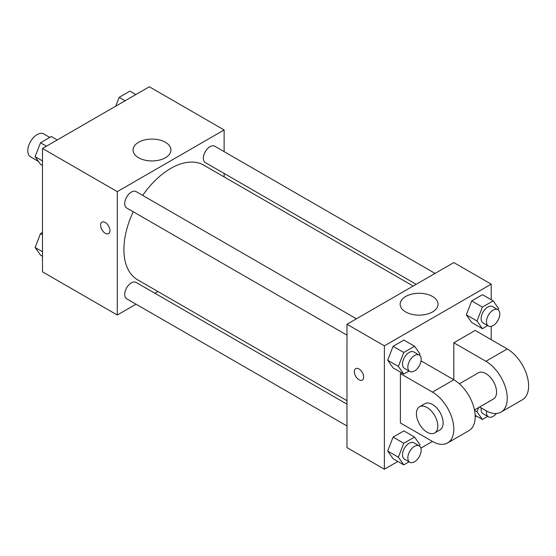 <?xml version="1.0" encoding="UTF-8"?>
<svg xmlns="http://www.w3.org/2000/svg" width="556" height="556" viewBox="0 0 556 556"><rect width="100%" height="100%" fill="white"/><g stroke="black" fill="none" stroke-linecap="round" stroke-linejoin="round"><path stroke-width="0.83" d="M49.783 137.408L43.757 133.933A13.219 7.631 120 0 0 33.568 137.471A13.219 7.631 120 0 0 27.8 150.78A13.219 7.631 120 0 0 30.538 156.834L38.427 161.386M136.039 304.181L117.281 315.009L42.492 271.835L42.492 148.466L149.328 86.778L224.117 129.958L224.117 151.621M157.939 291.539L154.929 293.276M133.225 211.753A66.178 38.211 120 0 0 123.905 249.505A66.178 38.211 120 0 0 137.61 279.8L346.986 400.681M413.164 286.055L203.788 165.174A66.178 38.211 120 0 0 142.67 195.399M224.117 173.43L224.117 176.912M117.281 315.009L117.281 191.639L224.117 129.958M435.063 273.413L214.734 146.207A9.445 5.449 120 0 0 207.457 148.737A9.445 5.449 120 0 0 203.336 158.245A9.445 5.449 120 0 0 205.296 162.567L416.173 284.318M346.986 404.156L136.102 282.406A9.445 5.449 120 0 0 128.825 284.936A9.445 5.449 120 0 0 124.704 294.437A9.445 5.449 120 0 0 126.657 298.76L346.986 425.965M346.986 335.164L126.657 207.965A9.445 5.449 -60 0 1 126.657 197.06A9.445 5.449 -60 0 1 136.102 191.605L356.424 318.81M117.281 191.639L42.492 148.466M138.604 157.744A18.946 10.939 180 0 1 133.051 150.009A18.946 10.939 180 0 1 152.003 139.069A18.946 10.939 180 0 1 170.949 150.009A18.946 10.939 180 0 1 159.252 160.114A18.946 10.939 180 0 1 138.604 157.744M109.942 230.587A6.609 3.816 60 0 1 108.573 233.61A6.609 3.816 60 0 1 101.963 229.795A6.609 3.816 60 0 1 101.963 222.164A6.609 3.816 60 0 1 107.058 223.936A6.609 3.816 60 0 1 109.942 230.587M108.58 233.61A6.609 3.816 60 0 1 101.97 229.795A6.609 3.816 60 0 1 101.963 222.164M397.839 461.445L384.377 469.222L346.986 447.629L346.986 324.259L453.821 262.578L491.219 284.165L491.219 299.712M42.492 165.493L40.512 164.347L35.111 156.674L40.512 142.76L51.305 136.526L57.233 139.952M42.492 160.927L35.111 156.674M46.44 146.186L40.512 142.76M115.724 106.182L119.144 97.363L129.937 91.128L135.873 94.555M125.072 100.782L119.144 97.363M42.492 256.288L40.512 255.148L35.111 247.469L40.512 233.562L42.492 232.415M42.492 251.729L35.111 247.469M42.492 234.701L40.512 233.562M409.07 371.012L403.767 374.07L398.367 366.397L403.767 352.483L414.561 346.249L419.961 353.929L419.46 355.214M419.231 355.069L413.886 351.983A9.445 5.449 120 0 0 406.61 354.513A9.445 5.449 120 0 0 402.488 364.013A9.445 5.449 120 0 0 404.441 368.343L409.786 371.422A9.445 5.449 120 0 0 419.231 365.973A9.445 5.449 120 0 0 419.231 355.069A9.445 5.449 120 0 0 411.947 357.598A9.445 5.449 120 0 0 407.826 367.099A9.445 5.449 120 0 0 409.786 371.422M403.767 374.07L393.085 367.905L387.685 360.225L393.085 346.312L403.878 340.084L414.561 346.249M398.367 366.397L387.685 360.225L393.085 346.312L403.878 340.084M403.767 352.483L393.085 346.312M487.702 325.614L482.399 328.672L477.006 320.993L482.399 307.086L493.193 300.852L498.593 308.531L498.093 309.817M497.863 309.671L492.519 306.585A9.445 5.449 120 0 0 485.242 309.115A9.445 5.449 120 0 0 481.121 318.616A9.445 5.449 120 0 0 483.074 322.939L488.418 326.024A9.445 5.449 120 0 0 497.863 320.576A9.445 5.449 120 0 0 497.863 309.671A9.445 5.449 120 0 0 490.587 312.201A9.445 5.449 120 0 0 486.465 321.702A9.445 5.449 120 0 0 488.418 326.024M482.399 328.672L471.717 322.508L466.317 314.828L471.717 300.914L482.511 294.68L493.193 300.852M477.006 320.993L466.317 314.828L471.717 300.914L482.511 294.68M482.399 307.086L471.717 300.914M409.07 461.807L403.767 464.872L398.367 457.192L403.767 443.285L414.561 437.051L419.961 444.73L419.46 446.016M419.231 445.863L413.886 442.784A9.445 5.449 120 0 0 406.61 445.314A9.445 5.449 120 0 0 402.488 454.815A9.445 5.449 120 0 0 404.441 459.138L409.786 462.224A9.445 5.449 120 0 0 419.231 456.768A9.445 5.449 120 0 0 419.231 445.863A9.445 5.449 120 0 0 411.947 448.393A9.445 5.449 120 0 0 407.826 457.901A9.445 5.449 120 0 0 409.786 462.224M403.767 464.872L393.085 458.7L387.685 451.027L393.085 437.113L403.878 430.879L414.561 437.051M398.367 457.192L387.685 451.027L393.085 437.113L403.878 430.879M403.767 443.285L393.085 437.113M487.702 416.409L482.399 419.474L477.006 411.794L478.64 407.569M481.232 407.937A9.445 5.449 120 0 0 481.121 409.418A9.445 5.449 120 0 0 483.074 413.74L488.418 416.826A9.445 5.449 120 0 0 496.397 413.497M482.399 419.474L475.151 415.29M477.006 411.794L474.539 410.37M486.576 411.009A9.445 5.449 120 0 0 486.465 412.503A9.445 5.449 120 0 0 488.418 416.826M358.995 379.769A6.609 3.816 -120 0 0 362.297 380.095A6.609 3.816 60 0 1 358.995 379.769A6.609 3.816 60 0 1 354.672 373.945A6.609 3.816 60 0 1 355.687 368.649A6.609 3.816 -120 0 0 354.679 373.945A6.609 3.816 -120 0 0 358.995 379.769M355.687 368.649A6.609 3.816 60 0 1 362.297 372.464A6.609 3.816 60 0 1 362.297 380.095M384.377 469.222L384.377 345.853L346.986 324.259L453.821 262.578M346.986 447.629L346.986 324.259M432.498 296.48A18.946 10.939 180 0 1 438.045 304.215A18.946 10.939 180 0 1 419.099 315.155A18.946 10.939 180 0 1 400.153 304.215A18.946 10.939 180 0 1 411.85 294.11A18.946 10.939 180 0 1 432.498 296.48M384.377 345.853L491.219 284.165M491.219 326.344L491.219 339.681M476.471 416.048L475.192 416.791M432.457 441.464L400.403 422.956L400.403 373.611L432.457 392.112A30.219 17.445 60 0 1 452.195 418.744A30.219 17.445 60 0 1 447.566 442.958A30.219 17.445 60 0 1 432.457 441.464L420.899 448.129M471.717 322.508L466.317 314.828M393.085 367.905L387.685 360.225M393.085 458.7L387.685 451.027M420.899 361.775L421.768 361.275L453.821 379.776L453.821 342.767L475.192 330.431L507.246 348.939A30.219 17.445 60 0 1 526.984 375.564A30.219 17.445 60 0 1 522.355 399.778L500.984 412.114A30.219 17.445 60 0 1 485.874 410.62L479.619 407.006M401.682 372.867L400.403 373.611M447.566 442.958L468.93 430.622A30.219 17.445 -120 0 0 473.566 406.408A30.219 17.445 -120 0 0 453.821 379.776L432.457 392.112M459.353 383.814L478.32 372.861A15.109 8.722 60 0 1 489.961 376.905A15.109 8.722 60 0 1 496.557 392.112A15.109 8.722 60 0 1 493.429 399.034L474.463 409.98M507.246 348.939L485.874 361.275L453.821 342.767M485.874 361.275A30.219 17.445 60 0 1 505.619 387.9A30.219 17.445 60 0 1 500.984 412.114M419.558 406.783L424.902 403.705A15.109 8.722 60 0 1 436.543 407.75A15.109 8.722 60 0 1 443.139 422.956A15.109 8.722 60 0 1 440.011 429.871L434.667 432.957A15.109 8.722 60 0 1 419.558 424.235A15.109 8.722 60 0 1 419.558 406.783A15.109 8.722 60 0 1 431.199 410.835A15.109 8.722 60 0 1 437.794 426.042A15.109 8.722 60 0 1 434.667 432.957"/></g></svg>
